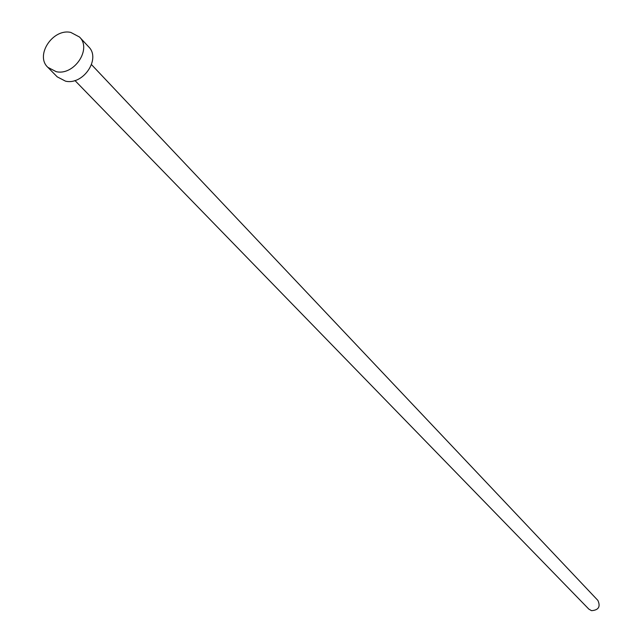 <?xml version="1.0" encoding="UTF-8"?>
<svg xmlns="http://www.w3.org/2000/svg" width="643" height="643" viewBox="0 0 643 643"><rect width="100%" height="100%" fill="white"/><g stroke="black" fill="none" stroke-linecap="round" stroke-linejoin="round"><path stroke-width="0.96" d="M91.515 64.63L597.894 600.425C600.699 606.727 598.577 610.143 591.528 610.673L588.835 609.114L74.934 80.52M79.507 37.029L88.605 46.778C101.176 58.69 83.212 85.447 65.482 81.147L57.227 76.855L47.871 67.354C34.81 55.531 52.79 28.236 70.81 32.423L79.507 37.029C92.142 48.997 74.025 75.962 56.174 71.654L47.871 67.354"/></g></svg>

